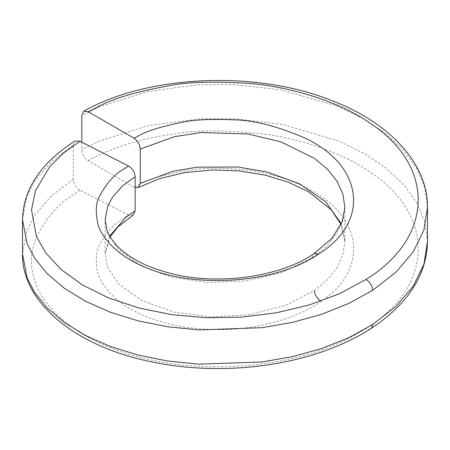 <?xml version="1.0" encoding="UTF-8"?>
<svg xmlns="http://www.w3.org/2000/svg" width="450" height="450" viewBox="0 0 450 450"><rect width="100%" height="100%" fill="white"/><g stroke="black" fill="none" stroke-linecap="round" stroke-linejoin="round"><path stroke-width="0.34" stroke-dasharray="2.25 1.69" d="M133.206 215.123L128.385 214.875C124.492 218.666 114.12 220.011 100.215 243.681C96.519 249.773 95.473 258.491 97.087 269.843C98.978 280.778 109.879 298.108 133.436 310.556C157.388 323.184 186.154 329.529 219.746 329.591C257.822 329.929 299.025 317.43 321.289 301.219C366.429 271.221 363.898 221.726 316.401 193.382C293.079 178.583 261.636 171.219 240.896 169.386C219.448 167.754 202.843 167.929 191.081 169.903C143.438 177.806 141.351 184.697 133.875 187.031L135.124 187.611M133.875 187.031L88.166 160.644C84.308 157.978 82.192 154.305 81.81 149.631L81.81 142.2M109.71 236.047L105.12 253.924L107.736 267.48L118.918 284.254L141.986 300.684L173.846 312.069L211.05 316.946L249.75 314.646L285.964 305.241L314.364 290.571L327.414 279.686L337.011 267.666L342.9 254.818L344.88 241.56L341.314 223.841M110.143 236.801L105.12 253.924L105.12 219.673L107.629 232.954L118.26 249.317L140.49 265.663L171.343 277.211L207.607 282.549L245.644 280.991L281.616 272.565L311.968 257.94L326.008 246.831L336.353 234.444L342.72 221.136L344.88 207.371M427.5 207.315L424.749 187.47L416.582 168.148L403.211 149.85L385.009 133.065L362.464 118.221L336.167 105.699L280.479 89.786L233.752 84.504L197.443 84.774L148.095 91.451L100.462 106.341L81.81 115.374M128.385 214.875L79.926 190.181C75.836 187.656 73.586 184.061 73.187 179.398L73.187 145.148L52.133 160.937L35.128 180.428L26.797 196.521L22.5 219.673M73.187 179.398L52.093 195.227L35.1 214.723L26.786 230.811L22.5 253.924M427.5 241.566L424.822 221.979L416.863 202.888L403.824 184.792L386.066 168.143L364.05 153.371L338.321 140.833L282.971 124.509L235.884 118.856L199.153 118.929L149.062 125.494L100.502 140.58L81.81 149.631M79.926 190.181C73.665 196.301 56.824 199.102 36.709 236.413C32.327 247.703 27.512 262.862 36.579 285.812C43.869 305.218 68.389 329.738 102.397 344.228C177.311 378.984 298.609 373.32 366.081 328.343C434.514 286.132 435.623 214.217 368.814 171.276C340.273 151.414 296.438 138.184 264.471 134.168C226.322 130.106 197.353 129.864 177.57 133.442C140.169 138.504 123.069 145.519 110.531 150.165C99.051 155.008 91.597 158.501 88.166 160.644M73.187 145.148L75.066 141.019M311.968 257.94A8.989 5.124 56.9 0 1 313.571 253.986M370.789 328.663A8.989 5.214 57.3 0 1 366.081 328.343M344.88 207.315L344.88 241.566L341.044 224.443"/><path stroke-width="0.67" d="M135.124 187.611L138.279 187.526L140.231 183.358L140.231 149.107C139.849 144.428 137.734 140.754 133.875 138.094L88.166 111.701L83.728 111.229L81.81 115.374L81.81 142.2M341.314 223.841L325.733 201.786L299.374 183.735L267.013 171.973L238.14 167.023L197.1 167.153L172.884 171.287L140.231 183.358M344.88 207.371L342.894 194.057L337.005 181.215L327.414 169.194L314.432 158.355L280.946 141.834L248.085 133.982L201.229 132.514L174.308 136.699L140.231 149.107M79.926 141.238L63.129 153.388L49.719 166.708L35.387 190.817L31.539 209.925L36.309 236.227L45.478 252.529L61.155 269.561L82.581 285.036L108.686 297.973L138.656 307.952L171.484 314.618L206.089 317.723L241.318 317.137L276.013 312.868L308.998 305.032L339.446 293.743L365.946 279.489A8.989 5.22 57.2 0 1 372.651 290.284L349.054 303.306L322.166 314.1L293.119 322.239L262.429 327.656L199.029 329.946L167.901 326.784L138.184 320.856L110.604 312.322L85.854 301.41L64.524 288.394L47.16 273.623L34.633 258.159L27.118 243.664L22.5 219.673C23.231 189.157 40.753 162.939 75.066 141.019L79.926 141.238L128.385 165.932C132.474 168.458 134.724 172.052 135.124 176.715L122.692 185.754L112.635 196.954L107.657 206.314L105.12 219.673L106.819 229.669C108.793 235.772 113.006 241.937 119.458 248.175C131.811 259.836 150.114 268.543 174.364 274.298C220.438 285.261 280.164 276.609 313.571 253.986L313.571 253.986A8.989 5.124 56.9 0 1 318.257 254.317C370.485 222.227 363.634 165.606 305.089 138.139C277.644 126.281 253.834 120.178 233.657 119.824C210.893 118.918 193.928 119.706 182.768 122.186C142.532 130.371 140.304 135.906 133.875 138.094M135.124 176.715L135.124 210.966L125.876 217.35L109.71 236.047M128.385 165.932C124.222 169.914 112.972 171.754 99.641 195.992C95.85 202.534 95.271 211.877 97.92 224.021C100.755 235.845 115.403 254.115 140.805 265.281C190.035 289.001 273.257 284.839 318.257 254.317M365.946 279.489C433.941 237.656 435.814 166.151 369.968 123.114C335.723 98.786 281.638 85.596 248.243 83.351C213.941 81.264 187.909 81.984 170.151 85.522C105.84 97.239 98.286 108.079 88.166 111.701M372.656 290.284L395.989 272.171L413.286 251.826L423.917 229.956L427.5 207.315C428.062 164.211 390.077 122.67 331.318 100.406C255.229 69.924 147.336 75.066 83.728 111.229M22.5 253.924L27.107 277.886L34.599 292.359L47.087 307.8L64.389 322.554L85.646 335.559L110.312 346.472L137.807 355.016L167.445 360.968L198.495 364.168L261.771 361.997L292.433 356.647L321.457 348.593L348.39 337.871L372.471 324.658L395.938 306.473L413.257 286.121L423.906 264.234L427.5 241.566C426.69 275.293 407.784 304.324 370.789 328.663L370.789 328.663C312.688 366.03 224.426 377.257 151.65 361.851C75.611 346.759 21.561 302.136 22.5 253.924L22.5 219.673M135.124 210.966L133.206 215.123L117.804 227.036L110.143 236.801M321.053 301.095A8.989 5.276 55.3 0 1 314.364 290.571M372.471 324.658A8.989 5.214 57.3 0 1 370.789 328.663M341.044 224.443L331.178 209.678L308.728 191.903L288.613 182.306L265.466 175.224L239.473 170.933L212.743 169.937L184.95 172.53L159.446 178.656L138.279 187.526M344.88 207.315L342.236 221.563L331.982 238.292L313.571 253.986M427.5 207.315L427.5 241.566"/></g></svg>
